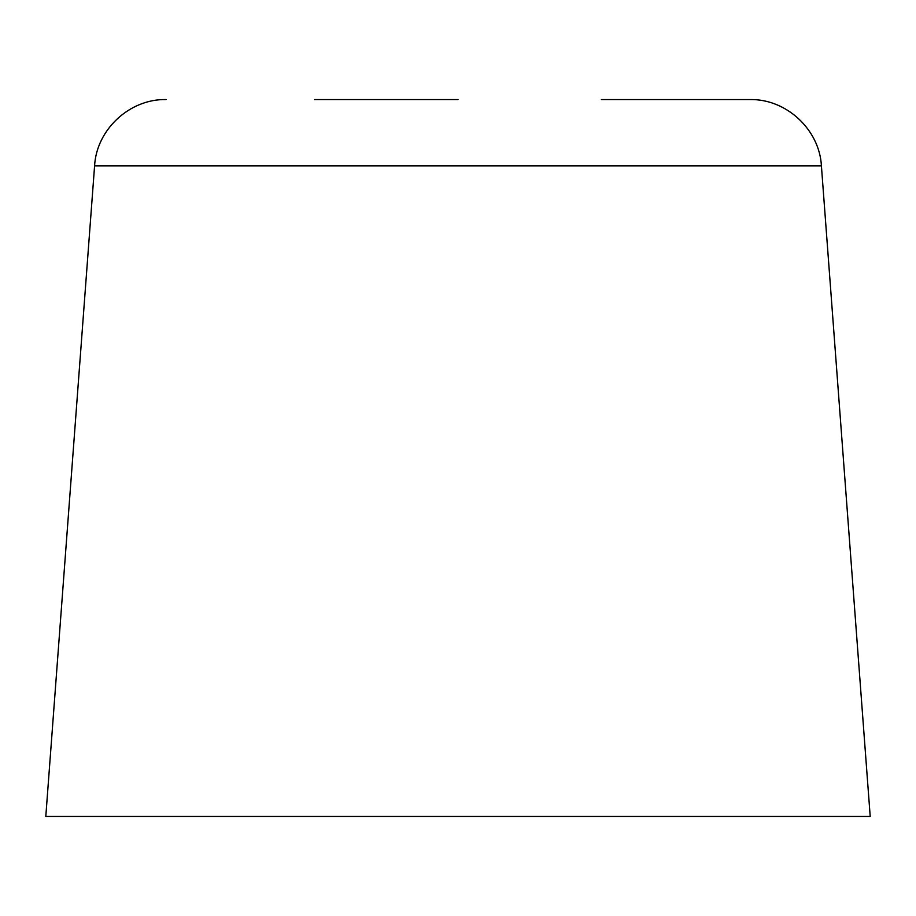 <?xml version="1.0" encoding="UTF-8"?>
<svg xmlns="http://www.w3.org/2000/svg" width="916" height="916" viewBox="0 0 916 916"><rect width="100%" height="100%" fill="white"/><g stroke="black" fill="none" stroke-linecap="round" stroke-linejoin="round"><path stroke-width="1.37" d="M821.412 165.888L94.588 165.888L45.8 816.431L870.2 816.431L821.412 165.888C819.522 129.58 786.283 98.733 749.918 99.569L601.377 99.569M314.623 99.569L458 99.569M94.588 165.888C96.478 129.58 129.717 98.733 166.082 99.569"/></g></svg>

